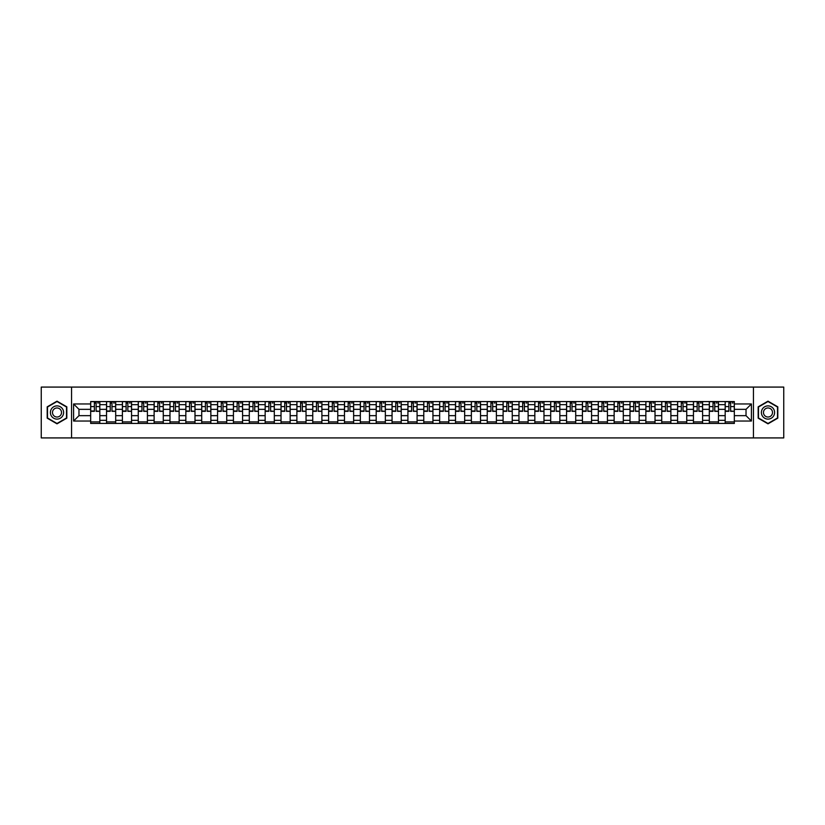 <?xml version="1.0" encoding="UTF-8"?>
<svg xmlns="http://www.w3.org/2000/svg" width="825" height="825" viewBox="0 0 825 825"><rect width="100%" height="100%" fill="white"/><g stroke="black" fill="none" stroke-linecap="round" stroke-linejoin="round"><path stroke-width="1.24" d="M753.452 437.92L783.75 437.92L783.75 387.08L41.25 387.08L41.25 437.92L753.452 437.92L753.452 387.08M106.528 423.431L106.528 404.673L99.825 404.673L99.825 423.431M99.825 404.673L99.825 401.569M106.528 404.673L106.528 401.569M115.686 401.569L115.686 423.431M122.399 423.431L122.399 401.569M131.546 401.569L131.546 423.431M138.26 423.431L138.26 401.569M147.407 401.569L147.407 423.431M154.12 423.431L154.12 401.569M163.267 401.569L163.267 423.431M169.981 423.431L169.981 401.569M179.138 401.569L179.138 423.431M185.842 423.431L185.842 401.569M194.999 401.569L194.999 423.431M201.713 423.431L201.713 401.569M210.86 401.569L210.86 423.431M217.573 423.431L217.573 401.569M226.72 401.569L226.72 423.431M233.434 423.431L233.434 401.569M242.581 401.569L242.581 423.431M249.294 423.431L249.294 401.569M258.452 401.569L258.452 423.431M265.155 423.431L265.155 401.569M274.312 401.569L274.312 423.431M281.026 423.431L281.026 401.569M290.173 401.569L290.173 423.431M296.887 423.431L296.887 401.569M306.034 401.569L306.034 423.431M312.747 423.431L312.747 401.569M321.894 401.569L321.894 423.431M328.608 423.431L328.608 401.569M337.765 401.569L337.765 423.431M344.468 423.431L344.468 401.569M353.626 401.569L353.626 423.431M360.339 423.431L360.339 401.569M369.487 401.569L369.487 423.431M376.2 423.431L376.2 401.569M385.347 401.569L385.347 423.431M392.061 423.431L392.061 401.569M401.218 401.569L401.218 423.431M407.921 423.431L407.921 401.569M417.079 401.569L417.079 423.431M423.782 423.431L423.782 401.569M432.939 401.569L432.939 423.431M439.653 423.431L439.653 401.569M448.8 401.569L448.8 423.431M455.513 423.431L455.513 401.569M464.661 401.569L464.661 423.431M471.374 423.431L471.374 401.569M480.532 401.569L480.532 423.431M487.235 423.431L487.235 401.569M496.392 401.569L496.392 423.431M503.106 423.431L503.106 401.569M512.253 401.569L512.253 423.431M518.966 423.431L518.966 401.569M528.113 401.569L528.113 423.431M534.827 423.431L534.827 401.569M543.974 401.569L543.974 423.431M550.688 423.431L550.688 401.569M559.845 401.569L559.845 423.431M566.548 423.431L566.548 401.569M575.706 401.569L575.706 423.431M582.419 423.431L582.419 401.569M591.566 401.569L591.566 423.431M598.28 423.431L598.28 401.569M607.427 401.569L607.427 423.431M614.14 423.431L614.14 401.569M623.288 401.569L623.288 423.431M630.001 423.431L630.001 401.569M639.158 401.569L639.158 423.431M645.862 423.431L645.862 401.569M655.019 401.569L655.019 423.431M661.732 423.431L661.732 401.569M670.88 401.569L670.88 423.431M677.593 423.431L677.593 401.569M686.74 401.569L686.74 423.431M693.454 423.431L693.454 401.569M702.601 401.569L702.601 423.431M709.314 423.431L709.314 401.569M718.472 401.569L718.472 423.431M725.175 423.431L725.175 401.569M725.175 415.656L718.472 415.656M709.314 415.656L702.601 415.656M693.454 415.656L686.74 415.656M677.593 415.656L670.88 415.656M661.732 415.656L655.019 415.656M645.862 415.656L639.158 415.656M630.001 415.656L623.288 415.656M614.14 415.656L607.427 415.656M598.28 415.656L591.566 415.656M582.419 415.656L575.706 415.656M566.548 415.656L559.845 415.656M550.688 415.656L543.974 415.656M534.827 415.656L528.113 415.656M518.966 415.656L512.253 415.656M503.106 415.656L496.392 415.656M487.235 415.656L480.532 415.656M471.374 415.656L464.661 415.656M455.513 415.656L448.8 415.656M439.653 415.656L432.939 415.656M423.782 415.656L417.079 415.656M407.921 415.656L401.218 415.656M392.061 415.656L385.347 415.656M376.2 415.656L369.487 415.656M360.339 415.656L353.626 415.656M344.468 415.656L337.765 415.656M328.608 415.656L321.894 415.656M312.747 415.656L306.034 415.656M296.887 415.656L290.173 415.656M281.026 415.656L274.312 415.656M265.155 415.656L258.452 415.656M249.294 415.656L242.581 415.656M233.434 415.656L226.72 415.656M217.573 415.656L210.86 415.656M201.713 415.656L194.999 415.656M185.842 415.656L179.138 415.656M169.981 415.656L163.267 415.656M154.12 415.656L147.407 415.656M138.26 415.656L131.546 415.656M122.399 415.656L115.686 415.656M106.528 415.656L99.825 415.656M725.175 409.344L718.472 409.344M709.314 409.344L702.601 409.344M693.454 409.344L686.74 409.344M677.593 409.344L670.88 409.344M661.732 409.344L655.019 409.344M645.862 409.344L639.158 409.344M630.001 409.344L623.288 409.344M614.14 409.344L607.427 409.344M598.28 409.344L591.566 409.344M582.419 409.344L575.706 409.344M566.548 409.344L559.845 409.344M550.688 409.344L543.974 409.344M534.827 409.344L528.113 409.344M518.966 409.344L512.253 409.344M503.106 409.344L496.392 409.344M487.235 409.344L480.532 409.344M471.374 409.344L464.661 409.344M455.513 409.344L448.8 409.344M439.653 409.344L432.939 409.344M423.782 409.344L417.079 409.344M407.921 409.344L401.218 409.344M392.061 409.344L385.347 409.344M376.2 409.344L369.487 409.344M360.339 409.344L353.626 409.344M344.468 409.344L337.765 409.344M328.608 409.344L321.894 409.344M312.747 409.344L306.034 409.344M296.887 409.344L290.173 409.344M281.026 409.344L274.312 409.344M265.155 409.344L258.452 409.344M249.294 409.344L242.581 409.344M233.434 409.344L226.72 409.344M217.573 409.344L210.86 409.344M201.713 409.344L194.999 409.344M185.842 409.344L179.138 409.344M169.981 409.344L163.267 409.344M154.12 409.344L147.407 409.344M138.26 409.344L131.546 409.344M122.399 409.344L115.686 409.344M106.528 409.344L99.825 409.344M78.973 415.656L90.668 415.656L90.668 409.344L78.973 409.344L78.973 415.656L73.59 421.039L73.59 403.961L90.668 403.961L90.668 409.344M734.333 409.344L734.333 415.656L746.027 415.656L746.027 409.344L734.333 409.344L734.333 401.569L90.668 401.569L90.668 403.961M734.333 403.961L751.41 403.961L751.41 421.039L734.333 421.039L734.333 415.656M90.668 415.656L90.668 423.431L734.333 423.431L734.333 421.039M90.668 421.039L73.59 421.039M71.548 437.92L71.548 387.08M66.825 406.838L57.008 401.167L47.2 406.838L47.2 418.162L57.008 423.833L66.825 418.162L66.825 406.838M777.8 406.838L767.993 401.167L758.175 406.838L758.175 418.162L767.993 423.833L777.8 418.162L777.8 406.838M99.825 421.905L90.668 421.905M94.38 403.095L96.112 403.095M115.686 421.905L106.528 421.905M110.241 403.095L111.973 403.095M131.546 421.905L122.399 421.905M126.101 403.095L127.834 403.095M147.407 421.905L138.26 421.905M141.972 403.095L143.694 403.095M163.267 421.905L154.12 421.905M157.833 403.095L159.555 403.095M179.138 421.905L169.981 421.905M173.693 403.095L175.426 403.095M194.999 421.905L185.842 421.905M189.554 403.095L191.287 403.095M210.86 421.905L201.713 421.905M205.415 403.095L207.147 403.095M226.72 421.905L217.573 421.905M221.286 403.095L223.008 403.095M242.581 421.905L233.434 421.905M237.146 403.095L238.879 403.095M258.452 421.905L249.294 421.905M253.007 403.095L254.739 403.095M274.312 421.905L265.155 421.905M268.868 403.095L270.6 403.095M290.173 421.905L281.026 421.905M284.738 403.095L286.461 403.095M306.034 421.905L296.887 421.905M300.599 403.095L302.321 403.095M321.894 421.905L312.747 421.905M316.46 403.095L318.192 403.095M337.765 421.905L328.608 421.905M332.32 403.095L334.053 403.095M353.626 421.905L344.468 421.905M348.181 403.095L349.913 403.095M369.487 421.905L360.339 421.905M364.052 403.095L365.774 403.095M385.347 421.905L376.2 421.905M379.912 403.095L381.635 403.095M401.218 421.905L392.061 421.905M395.773 403.095L397.506 403.095M417.079 421.905L407.921 421.905M411.634 403.095L413.366 403.095M432.939 421.905L423.782 421.905M427.494 403.095L429.227 403.095M448.8 421.905L439.653 421.905M443.365 403.095L445.088 403.095M464.661 421.905L455.513 421.905M459.226 403.095L460.948 403.095M480.532 421.905L471.374 421.905M475.087 403.095L476.819 403.095M496.392 421.905L487.235 421.905M490.947 403.095L492.68 403.095M512.253 421.905L503.106 421.905M506.808 403.095L508.54 403.095M528.113 421.905L518.966 421.905M522.679 403.095L524.401 403.095M543.974 421.905L534.827 421.905M538.539 403.095L540.262 403.095M559.845 421.905L550.688 421.905M554.4 403.095L556.132 403.095M575.706 421.905L566.548 421.905M570.261 403.095L571.993 403.095M591.566 421.905L582.419 421.905M586.121 403.095L587.854 403.095M607.427 421.905L598.28 421.905M601.992 403.095L603.714 403.095M623.288 421.905L614.14 421.905M617.853 403.095L619.585 403.095M639.158 421.905L630.001 421.905M633.713 403.095L635.446 403.095M655.019 421.905L645.862 421.905M649.574 403.095L651.307 403.095M670.88 421.905L661.732 421.905M665.445 403.095L667.167 403.095M686.74 421.905L677.593 421.905M681.306 403.095L683.028 403.095M702.601 421.905L693.454 421.905M697.166 403.095L698.899 403.095M718.472 421.905L709.314 421.905M713.027 403.095L714.759 403.095M734.333 421.905L725.175 421.905M728.887 403.095L730.62 403.095M73.59 403.961L78.973 409.344M746.027 415.656L751.41 421.039M746.027 409.344L751.41 403.961M96.112 410.984L99.773 411.335L96.112 411.335L96.112 401.672L99.773 401.672L97.732 401.672M99.773 410.984L99.773 401.672M94.38 402.992L96.112 402.992M97.732 402.992L98.443 402.992M92.751 401.672L90.719 401.672L90.719 411.335L94.38 411.335L94.38 401.672L92.905 401.672M90.719 401.672L97.587 401.672M111.973 410.984L115.634 411.335L111.973 411.335L111.973 401.672L115.634 401.672L113.602 401.672M115.634 410.984L115.634 401.672M110.241 402.992L111.973 402.992M113.602 402.992L114.314 402.992M108.611 401.672L106.58 401.672L106.58 411.335L110.241 411.335L110.241 401.672L108.766 401.672M106.58 401.672L113.448 401.672M127.834 410.984L131.495 411.335L127.834 411.335L127.834 401.672L131.495 401.672L129.463 401.672M131.495 410.984L131.495 401.672M126.101 402.992L127.834 402.992M129.463 402.992L130.175 402.992M124.482 401.672L122.44 401.672L122.44 411.335L126.101 411.335L126.101 401.672L124.627 401.672M122.44 401.672L129.308 401.672M51.284 415.8A6.61 6.61 0 0 0 60.318 418.223A6.61 6.61 0 0 0 62.731 409.2A6.61 6.61 0 0 0 53.707 406.777A6.61 6.61 0 0 0 51.284 415.8M53.089 414.758A4.527 4.527 0 0 0 59.276 416.419A4.527 4.527 0 0 0 60.926 410.242A4.527 4.527 0 0 0 54.749 408.581A4.527 4.527 0 0 0 53.089 414.758M57.008 401.517L66.516 407.014L66.516 417.986L57.008 423.483L47.499 417.986L47.499 407.014L57.008 401.517M762.269 415.8A6.61 6.61 0 0 0 771.292 418.223A6.61 6.61 0 0 0 773.716 409.2A6.61 6.61 0 0 0 764.682 406.777A6.61 6.61 0 0 0 762.269 415.8M764.074 414.758A4.527 4.527 0 0 0 770.251 416.419A4.527 4.527 0 0 0 771.911 410.242A4.527 4.527 0 0 0 765.724 408.581A4.527 4.527 0 0 0 764.074 414.758M767.993 401.517L777.501 407.014L777.501 417.986L767.993 423.483L758.484 417.986L758.484 407.014L767.993 401.517M143.694 410.984L147.355 411.335L143.694 411.335L143.694 401.672L147.355 401.672L145.324 401.672M147.355 410.984L147.355 401.672M141.972 402.992L143.694 402.992M145.324 402.992L146.035 402.992M140.343 401.672L138.311 401.672L138.311 411.335L141.972 411.335L141.972 401.672L140.498 401.672M138.311 401.672L145.169 401.672M159.555 410.984L163.216 411.335L159.555 411.335L159.555 401.672L163.216 401.672L161.184 401.672M163.216 410.984L163.216 401.672M157.833 402.992L159.555 402.992M161.184 402.992L161.896 402.992M156.203 401.672L154.172 401.672L154.172 411.335L157.833 411.335L157.833 401.672L156.358 401.672M154.172 401.672L161.03 401.672M175.426 410.984L179.087 411.335L175.426 411.335L175.426 401.672L179.087 401.672L177.045 401.672M179.087 410.984L179.087 401.672M173.693 402.992L175.426 402.992M177.045 402.992L177.757 402.992M172.064 401.672L170.032 401.672L170.032 411.335L173.693 411.335L173.693 401.672L172.219 401.672M170.032 401.672L176.901 401.672M191.287 410.984L194.947 411.335L191.287 411.335L191.287 401.672L194.947 401.672L192.916 401.672M194.947 410.984L194.947 401.672M189.554 402.992L191.287 402.992M192.916 402.992L193.627 402.992M187.935 401.672L185.893 401.672L185.893 411.335L189.554 411.335L189.554 401.672L188.079 401.672M185.893 401.672L192.761 401.672M207.147 410.984L210.808 411.335L207.147 411.335L207.147 401.672L210.808 401.672L208.777 401.672M210.808 410.984L210.808 401.672M205.415 402.992L207.147 402.992M208.777 402.992L209.488 402.992M203.796 401.672L201.764 401.672L201.764 411.335L205.415 411.335L205.415 401.672L203.94 401.672M201.764 401.672L208.622 401.672M223.008 410.984L226.669 411.335L223.008 411.335L223.008 401.672L226.669 401.672L224.637 401.672M226.669 410.984L226.669 401.672M221.286 402.992L223.008 402.992M224.637 402.992L225.349 402.992M219.656 401.672L217.625 401.672L217.625 411.335L221.286 411.335L221.286 401.672L219.811 401.672M217.625 401.672L224.483 401.672M238.879 410.984L242.529 411.335L238.879 411.335L238.879 401.672L242.529 401.672L240.498 401.672M242.529 410.984L242.529 401.672M237.146 402.992L238.879 402.992M240.498 402.992L241.209 402.992M235.517 401.672L233.485 401.672L233.485 411.335L237.146 411.335L237.146 401.672L235.672 401.672M233.485 401.672L240.343 401.672M254.739 410.984L258.4 411.335L254.739 411.335L254.739 401.672L258.4 401.672L256.358 401.672M258.4 410.984L258.4 401.672M253.007 402.992L254.739 402.992M256.358 402.992L257.08 402.992M251.377 401.672L249.346 401.672L249.346 411.335L253.007 411.335L253.007 401.672L251.532 401.672M249.346 401.672L256.214 401.672M270.6 410.984L274.261 411.335L270.6 411.335L270.6 401.672L274.261 401.672L272.229 401.672M274.261 410.984L274.261 401.672M268.868 402.992L270.6 402.992M272.229 402.992L272.941 402.992M267.248 401.672L265.207 401.672L265.207 411.335L268.868 411.335L268.868 401.672L267.393 401.672M265.207 401.672L272.075 401.672M286.461 410.984L290.122 411.335L286.461 411.335L286.461 401.672L290.122 401.672L288.09 401.672M290.122 410.984L290.122 401.672M284.738 402.992L286.461 402.992M288.09 402.992L288.802 402.992M283.109 401.672L281.077 401.672L281.077 411.335L284.738 411.335L284.738 401.672L283.264 401.672M281.077 401.672L287.935 401.672M302.321 410.984L305.982 411.335L302.321 411.335L302.321 401.672L305.982 401.672L303.951 401.672M305.982 410.984L305.982 401.672M300.599 402.992L302.321 402.992M303.951 402.992L304.662 402.992M298.97 401.672L296.938 401.672L296.938 411.335L300.599 411.335L300.599 401.672L299.124 401.672M296.938 401.672L303.796 401.672M318.192 410.984L321.853 411.335L318.192 411.335L318.192 401.672L321.853 401.672L319.811 401.672M321.853 410.984L321.853 401.672M316.46 402.992L318.192 402.992M319.811 402.992L320.523 402.992M314.83 401.672L312.799 401.672L312.799 411.335L316.46 411.335L316.46 401.672L314.985 401.672M312.799 401.672L319.667 401.672M334.053 410.984L337.714 411.335L334.053 411.335L334.053 401.672L337.714 401.672L335.682 401.672M337.714 410.984L337.714 401.672M332.32 402.992L334.053 402.992M335.682 402.992L336.394 402.992M330.691 401.672L328.659 401.672L328.659 411.335L332.32 411.335L332.32 401.672L330.846 401.672M328.659 401.672L335.528 401.672M349.913 410.984L353.574 411.335L349.913 411.335L349.913 401.672L353.574 401.672L351.543 401.672M353.574 410.984L353.574 401.672M348.181 402.992L349.913 402.992M351.543 402.992L352.254 402.992M346.562 401.672L344.52 401.672L344.52 411.335L348.181 411.335L348.181 401.672L346.706 401.672M344.52 401.672L351.388 401.672M365.774 410.984L369.435 411.335L365.774 411.335L365.774 401.672L369.435 401.672L367.403 401.672M369.435 410.984L369.435 401.672M364.052 402.992L365.774 402.992M367.403 402.992L368.115 402.992M362.423 401.672L360.391 401.672L360.391 411.335L364.052 411.335L364.052 401.672L362.577 401.672M360.391 401.672L367.249 401.672M381.635 410.984L385.296 411.335L381.635 411.335L381.635 401.672L385.296 401.672L383.264 401.672M385.296 410.984L385.296 401.672M379.912 402.992L381.635 402.992M383.264 402.992L383.976 402.992M378.283 401.672L376.252 401.672L376.252 411.335L379.912 411.335L379.912 401.672L378.438 401.672M376.252 401.672L383.109 401.672M397.506 410.984L401.167 411.335L397.506 411.335L397.506 401.672L401.167 401.672L399.125 401.672M401.167 410.984L401.167 401.672M395.773 402.992L397.506 402.992M399.125 402.992L399.836 402.992M394.144 401.672L392.112 401.672L392.112 411.335L395.773 411.335L395.773 401.672L394.298 401.672M392.112 401.672L398.98 401.672M413.366 410.984L417.027 411.335L413.366 411.335L413.366 401.672L417.027 401.672L414.996 401.672M417.027 410.984L417.027 401.672M411.634 402.992L413.366 402.992M414.996 402.992L415.707 402.992M410.004 401.672L407.973 401.672L407.973 411.335L411.634 411.335L411.634 401.672L410.159 401.672M407.973 401.672L414.841 401.672M429.227 410.984L432.888 411.335L429.227 411.335L429.227 401.672L432.888 401.672L430.856 401.672M432.888 410.984L432.888 401.672M427.494 402.992L429.227 402.992M430.856 402.992L431.568 402.992M425.875 401.672L423.833 401.672L423.833 411.335L427.494 411.335L427.494 401.672L426.02 401.672M423.833 401.672L430.702 401.672M445.088 410.984L448.748 411.335L445.088 411.335L445.088 401.672L448.748 401.672L446.717 401.672M448.748 410.984L448.748 401.672M443.365 402.992L445.088 402.992M446.717 402.992L447.428 402.992M441.736 401.672L439.704 401.672L439.704 411.335L443.365 411.335L443.365 401.672L441.891 401.672M439.704 401.672L446.562 401.672M460.948 410.984L464.609 411.335L460.948 411.335L460.948 401.672L464.609 401.672L462.577 401.672M464.609 410.984L464.609 401.672M459.226 402.992L460.948 402.992M462.577 402.992L463.289 402.992M457.597 401.672L455.565 401.672L455.565 411.335L459.226 411.335L459.226 401.672L457.751 401.672M455.565 401.672L462.423 401.672M476.819 410.984L480.48 411.335L476.819 411.335L476.819 401.672L480.48 401.672L478.438 401.672M480.48 410.984L480.48 401.672M475.087 402.992L476.819 402.992M478.438 402.992L479.15 402.992M473.457 401.672L471.426 401.672L471.426 411.335L475.087 411.335L475.087 401.672L473.612 401.672M471.426 401.672L478.294 401.672M492.68 410.984L496.341 411.335L492.68 411.335L492.68 401.672L496.341 401.672L494.309 401.672M496.341 410.984L496.341 401.672M490.947 402.992L492.68 402.992M494.309 402.992L495.021 402.992M489.318 401.672L487.286 401.672L487.286 411.335L490.947 411.335L490.947 401.672L489.472 401.672M487.286 401.672L494.154 401.672M508.54 410.984L512.201 411.335L508.54 411.335L508.54 401.672L512.201 401.672L510.17 401.672M512.201 410.984L512.201 401.672M506.808 402.992L508.54 402.992M510.17 402.992L510.881 402.992M505.189 401.672L503.147 401.672L503.147 411.335L506.808 411.335L506.808 401.672L505.333 401.672M503.147 401.672L510.015 401.672M524.401 410.984L528.062 411.335L524.401 411.335L524.401 401.672L528.062 401.672L526.03 401.672M528.062 410.984L528.062 401.672M522.679 402.992L524.401 402.992M526.03 402.992L526.742 402.992M521.049 401.672L519.018 401.672L519.018 411.335L522.679 411.335L522.679 401.672L521.204 401.672M519.018 401.672L525.876 401.672M540.262 410.984L543.923 411.335L540.262 411.335L540.262 401.672L543.923 401.672L541.891 401.672M543.923 410.984L543.923 401.672M538.539 402.992L540.262 402.992M541.891 402.992L542.602 402.992M536.91 401.672L534.878 401.672L534.878 411.335L538.539 411.335L538.539 401.672L537.065 401.672M534.878 401.672L541.736 401.672M556.132 410.984L559.793 411.335L556.132 411.335L556.132 401.672L559.793 401.672L557.752 401.672M559.793 410.984L559.793 401.672M554.4 402.992L556.132 402.992M557.752 402.992L558.463 402.992M552.771 401.672L550.739 401.672L550.739 411.335L554.4 411.335L554.4 401.672L552.925 401.672M550.739 401.672L557.607 401.672M571.993 410.984L575.654 411.335L571.993 411.335L571.993 401.672L575.654 401.672L573.623 401.672M575.654 410.984L575.654 401.672M570.261 402.992L571.993 402.992M573.623 402.992L574.334 402.992M568.642 401.672L566.6 401.672L566.6 411.335L570.261 411.335L570.261 401.672L568.786 401.672M566.6 401.672L573.468 401.672M587.854 410.984L591.515 411.335L587.854 411.335L587.854 401.672L591.515 401.672L589.483 401.672M591.515 410.984L591.515 401.672M586.121 402.992L587.854 402.992M589.483 402.992L590.195 402.992M584.502 401.672L582.471 401.672L582.471 411.335L586.121 411.335L586.121 401.672L584.657 401.672M582.471 401.672L589.328 401.672M603.714 410.984L607.375 411.335L603.714 411.335L603.714 401.672L607.375 401.672L605.344 401.672M607.375 410.984L607.375 401.672M601.992 402.992L603.714 402.992M605.344 402.992L606.055 402.992M600.363 401.672L598.331 401.672L598.331 411.335L601.992 411.335L601.992 401.672L600.518 401.672M598.331 401.672L605.189 401.672M619.585 410.984L623.236 411.335L619.585 411.335L619.585 401.672L623.236 401.672L621.204 401.672M623.236 410.984L623.236 401.672M617.853 402.992L619.585 402.992M621.204 402.992L621.916 402.992M616.223 401.672L614.192 401.672L614.192 411.335L617.853 411.335L617.853 401.672L616.378 401.672M614.192 401.672L621.06 401.672M635.446 410.984L639.107 411.335L635.446 411.335L635.446 401.672L639.107 401.672L637.065 401.672M639.107 410.984L639.107 401.672M633.713 402.992L635.446 402.992M637.065 402.992L637.787 402.992M632.084 401.672L630.053 401.672L630.053 411.335L633.713 411.335L633.713 401.672L632.239 401.672M630.053 401.672L636.921 401.672M651.307 410.984L654.967 411.335L651.307 411.335L651.307 401.672L654.967 401.672L652.936 401.672M654.967 410.984L654.967 401.672M649.574 402.992L651.307 402.992M652.936 402.992L653.648 402.992M647.955 401.672L645.913 401.672L645.913 411.335L649.574 411.335L649.574 401.672L648.099 401.672M645.913 401.672L652.781 401.672M667.167 410.984L670.828 411.335L667.167 411.335L667.167 401.672L670.828 401.672L668.797 401.672M670.828 410.984L670.828 401.672M665.445 402.992L667.167 402.992M668.797 402.992L669.508 402.992M663.816 401.672L661.784 401.672L661.784 411.335L665.445 411.335L665.445 401.672L663.97 401.672M661.784 401.672L668.642 401.672M683.028 410.984L686.689 411.335L683.028 411.335L683.028 401.672L686.689 401.672L684.657 401.672M686.689 410.984L686.689 401.672M681.306 402.992L683.028 402.992M684.657 402.992L685.369 402.992M679.676 401.672L677.645 401.672L677.645 411.335L681.306 411.335L681.306 401.672L679.831 401.672M677.645 401.672L684.502 401.672M698.899 410.984L702.56 411.335L698.899 411.335L698.899 401.672L702.56 401.672L700.518 401.672M702.56 410.984L702.56 401.672M697.166 402.992L698.899 402.992M700.518 402.992L701.229 402.992M695.537 401.672L693.505 401.672L693.505 411.335L697.166 411.335L697.166 401.672L695.692 401.672M693.505 401.672L700.373 401.672M714.759 410.984L718.42 411.335L714.759 411.335L714.759 401.672L718.42 401.672L716.389 401.672M718.42 410.984L718.42 401.672M713.027 402.992L714.759 402.992M716.389 402.992L717.1 402.992M711.398 401.672L709.366 401.672L709.366 411.335L713.027 411.335L713.027 401.672L711.552 401.672M709.366 401.672L716.234 401.672M730.62 410.984L734.281 411.335L730.62 411.335L730.62 401.672L734.281 401.672L732.249 401.672M734.281 410.984L734.281 401.672M728.887 402.992L730.62 402.992M732.249 402.992L732.961 402.992M727.268 401.672L725.227 401.672L725.227 411.335L728.887 411.335L728.887 401.672L727.413 401.672M725.227 401.672L732.095 401.672M709.314 404.673L702.601 404.673M693.454 404.673L686.74 404.673M677.593 404.673L670.88 404.673M661.732 404.673L655.019 404.673M645.862 404.673L639.158 404.673M630.001 404.673L623.288 404.673M614.14 404.673L607.427 404.673M598.28 404.673L591.566 404.673M582.419 404.673L575.706 404.673M566.548 404.673L559.845 404.673M550.688 404.673L543.974 404.673M534.827 404.673L528.113 404.673M518.966 404.673L512.253 404.673M503.106 404.673L496.392 404.673M487.235 404.673L480.532 404.673M471.374 404.673L464.661 404.673M455.513 404.673L448.8 404.673M439.653 404.673L432.939 404.673M423.782 404.673L417.079 404.673M407.921 404.673L401.218 404.673M392.061 404.673L385.347 404.673M376.2 404.673L369.487 404.673M360.339 404.673L353.626 404.673M344.468 404.673L337.765 404.673M328.608 404.673L321.894 404.673M312.747 404.673L306.034 404.673M296.887 404.673L290.173 404.673M281.026 404.673L274.312 404.673M265.155 404.673L258.452 404.673M249.294 404.673L242.581 404.673M233.434 404.673L226.72 404.673M217.573 404.673L210.86 404.673M201.713 404.673L194.999 404.673M185.842 404.673L179.138 404.673M169.981 404.673L163.267 404.673M154.12 404.673L147.407 404.673M138.26 404.673L131.546 404.673M122.399 404.673L115.686 404.673M725.175 404.673L718.472 404.673M709.314 420.327L702.601 420.327M693.454 420.327L686.74 420.327M677.593 420.327L670.88 420.327M661.732 420.327L655.019 420.327M645.862 420.327L639.158 420.327M630.001 420.327L623.288 420.327M614.14 420.327L607.427 420.327M598.28 420.327L591.566 420.327M582.419 420.327L575.706 420.327M566.548 420.327L559.845 420.327M550.688 420.327L543.974 420.327M534.827 420.327L528.113 420.327M518.966 420.327L512.253 420.327M503.106 420.327L496.392 420.327M487.235 420.327L480.532 420.327M471.374 420.327L464.661 420.327M455.513 420.327L448.8 420.327M439.653 420.327L432.939 420.327M423.782 420.327L417.079 420.327M407.921 420.327L401.218 420.327M392.061 420.327L385.347 420.327M376.2 420.327L369.487 420.327M360.339 420.327L353.626 420.327M344.468 420.327L337.765 420.327M328.608 420.327L321.894 420.327M312.747 420.327L306.034 420.327M296.887 420.327L290.173 420.327M281.026 420.327L274.312 420.327M265.155 420.327L258.452 420.327M249.294 420.327L242.581 420.327M233.434 420.327L226.72 420.327M217.573 420.327L210.86 420.327M201.713 420.327L194.999 420.327M185.842 420.327L179.138 420.327M169.981 420.327L163.267 420.327M154.12 420.327L147.407 420.327M138.26 420.327L131.546 420.327M122.399 420.327L115.686 420.327M106.528 420.327L99.825 420.327M725.175 420.327L718.472 420.327M96.112 406.612L99.773 406.612M90.719 410.984L94.38 410.984M90.719 406.612L94.38 406.612M111.973 406.612L115.634 406.612M106.58 410.984L110.241 410.984M106.58 406.612L110.241 406.612M127.834 406.612L131.495 406.612M122.44 410.984L126.101 410.984M122.44 406.612L126.101 406.612M143.694 406.612L147.355 406.612M138.311 410.984L141.972 410.984M138.311 406.612L141.972 406.612M159.555 406.612L163.216 406.612M154.172 410.984L157.833 410.984M154.172 406.612L157.833 406.612M175.426 406.612L179.087 406.612M170.032 410.984L173.693 410.984M170.032 406.612L173.693 406.612M191.287 406.612L194.947 406.612M185.893 410.984L189.554 410.984M185.893 406.612L189.554 406.612M207.147 406.612L210.808 406.612M201.764 410.984L205.415 410.984M201.764 406.612L205.415 406.612M223.008 406.612L226.669 406.612M217.625 410.984L221.286 410.984M217.625 406.612L221.286 406.612M238.879 406.612L242.529 406.612M233.485 410.984L237.146 410.984M233.485 406.612L237.146 406.612M254.739 406.612L258.4 406.612M249.346 410.984L253.007 410.984M249.346 406.612L253.007 406.612M270.6 406.612L274.261 406.612M265.207 410.984L268.868 410.984M265.207 406.612L268.868 406.612M286.461 406.612L290.122 406.612M281.077 410.984L284.738 410.984M281.077 406.612L284.738 406.612M302.321 406.612L305.982 406.612M296.938 410.984L300.599 410.984M296.938 406.612L300.599 406.612M318.192 406.612L321.853 406.612M312.799 410.984L316.46 410.984M312.799 406.612L316.46 406.612M334.053 406.612L337.714 406.612M328.659 410.984L332.32 410.984M328.659 406.612L332.32 406.612M349.913 406.612L353.574 406.612M344.52 410.984L348.181 410.984M344.52 406.612L348.181 406.612M365.774 406.612L369.435 406.612M360.391 410.984L364.052 410.984M360.391 406.612L364.052 406.612M381.635 406.612L385.296 406.612M376.252 410.984L379.912 410.984M376.252 406.612L379.912 406.612M397.506 406.612L401.167 406.612M392.112 410.984L395.773 410.984M392.112 406.612L395.773 406.612M413.366 406.612L417.027 406.612M407.973 410.984L411.634 410.984M407.973 406.612L411.634 406.612M429.227 406.612L432.888 406.612M423.833 410.984L427.494 410.984M423.833 406.612L427.494 406.612M445.088 406.612L448.748 406.612M439.704 410.984L443.365 410.984M439.704 406.612L443.365 406.612M460.948 406.612L464.609 406.612M455.565 410.984L459.226 410.984M455.565 406.612L459.226 406.612M476.819 406.612L480.48 406.612M471.426 410.984L475.087 410.984M471.426 406.612L475.087 406.612M492.68 406.612L496.341 406.612M487.286 410.984L490.947 410.984M487.286 406.612L490.947 406.612M508.54 406.612L512.201 406.612M503.147 410.984L506.808 410.984M503.147 406.612L506.808 406.612M524.401 406.612L528.062 406.612M519.018 410.984L522.679 410.984M519.018 406.612L522.679 406.612M540.262 406.612L543.923 406.612M534.878 410.984L538.539 410.984M534.878 406.612L538.539 406.612M556.132 406.612L559.793 406.612M550.739 410.984L554.4 410.984M550.739 406.612L554.4 406.612M571.993 406.612L575.654 406.612M566.6 410.984L570.261 410.984M566.6 406.612L570.261 406.612M587.854 406.612L591.515 406.612M582.471 410.984L586.121 410.984M582.471 406.612L586.121 406.612M603.714 406.612L607.375 406.612M598.331 410.984L601.992 410.984M598.331 406.612L601.992 406.612M619.585 406.612L623.236 406.612M614.192 410.984L617.853 410.984M614.192 406.612L617.853 406.612M635.446 406.612L639.107 406.612M630.053 410.984L633.713 410.984M630.053 406.612L633.713 406.612M651.307 406.612L654.967 406.612M645.913 410.984L649.574 410.984M645.913 406.612L649.574 406.612M667.167 406.612L670.828 406.612M661.784 410.984L665.445 410.984M661.784 406.612L665.445 406.612M683.028 406.612L686.689 406.612M677.645 410.984L681.306 410.984M677.645 406.612L681.306 406.612M698.899 406.612L702.56 406.612M693.505 410.984L697.166 410.984M693.505 406.612L697.166 406.612M714.759 406.612L718.42 406.612M709.366 410.984L713.027 410.984M709.366 406.612L713.027 406.612M730.62 406.612L734.281 406.612M725.227 410.984L728.887 410.984M725.227 406.612L728.887 406.612"/></g></svg>
